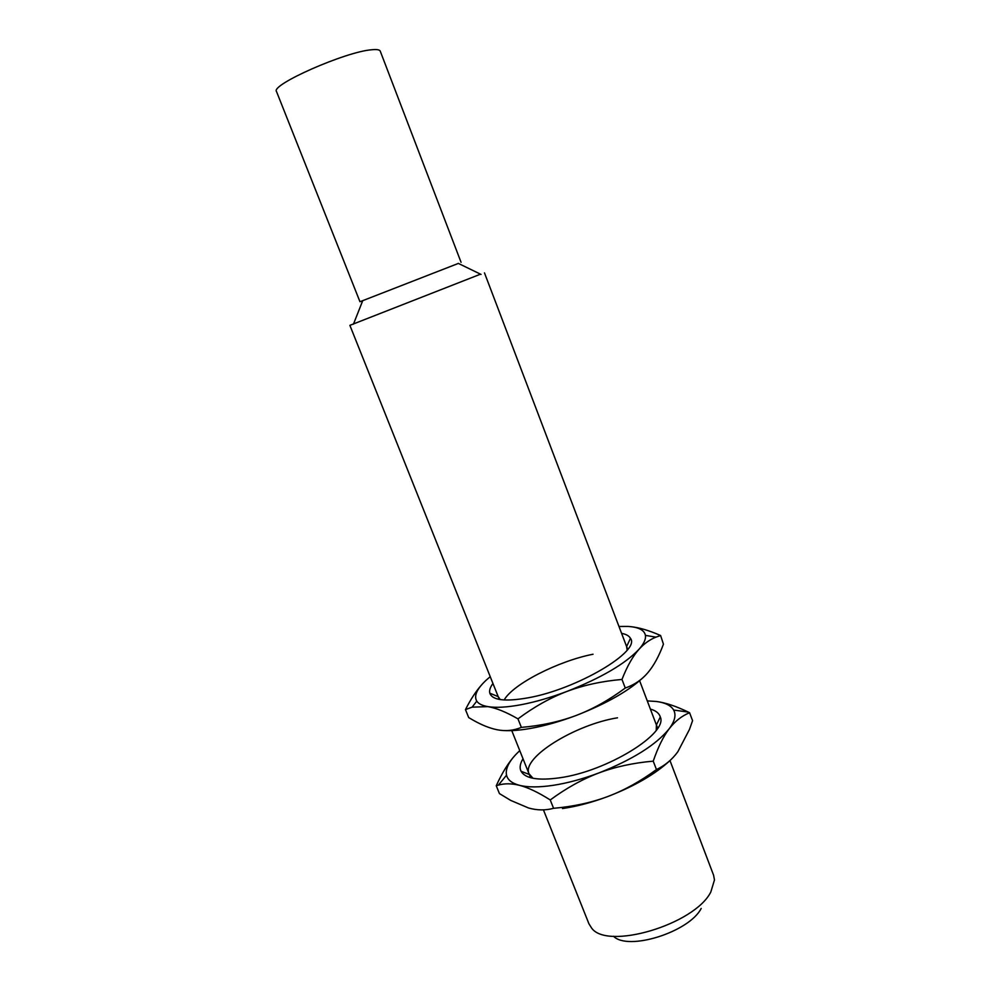 <?xml version="1.0" encoding="UTF-8"?>
<svg xmlns="http://www.w3.org/2000/svg" width="991" height="991" viewBox="0 0 991 991"><rect width="100%" height="100%" fill="white"/><g stroke="black" fill="none" stroke-linecap="round" stroke-linejoin="round"><path stroke-width="1.49" d="M461.063 262.305L380.247 51.148C379.664 49.711 376.828 49.253 371.736 49.761C345.648 51.594 270.097 84.991 276.526 91.581L359.968 301.735L458.375 263.42M499.315 699.423L349.885 325.345L480.524 274.173M669.978 760.555L713.57 875.152L714.474 879.934L710.807 892.024C694.518 924.665 606.703 950.58 591.491 927.873L588.914 923.748L543.427 809.858M701.207 908.413C689.29 932.023 628.034 951.273 613.503 936.247M533.034 778.282L529.021 773.798C521.303 757.706 575.152 724.557 617.504 717.806M650.406 709.085C655.881 710.646 659.176 713.272 660.303 716.964C668.231 733.402 607.049 771.345 559.667 777.799C538.15 780.784 525.28 778.604 521.043 771.258C519.383 767.777 520.04 763.615 523.013 758.759M639.629 680.755L656.401 724.954L656.24 730.243M519.755 750.608L515.63 754.721C508.358 762.575 505.336 769.4 506.537 775.197C507.714 779.967 512.013 783.336 519.457 785.318C527.831 787.424 539.104 787.424 553.275 785.318C567.583 783.088 582.733 778.988 598.725 773.005C632.543 759.651 656.03 744.91 669.173 728.806C674.846 721.188 676.333 714.945 673.657 710.039C670.994 705.518 665.258 702.669 656.438 701.479L647.284 700.897M656.451 769.561C640.421 781.342 624.231 790.31 607.892 796.491C591.491 802.636 573.38 806.563 553.573 808.309L550.24 799.96C566.158 788.204 582.324 779.223 598.725 773.005C615.188 766.836 633.36 762.884 653.23 761.15L656.451 769.561C665.023 765.51 672.158 759.564 677.856 751.723L689.463 729.45L692.573 720.68L689.587 712.727L688.299 712.095C676.172 706.236 665.556 702.693 656.438 701.479M653.23 761.15C658.049 747.189 663.363 736.412 669.173 728.806C675.044 721.213 681.845 715.849 689.587 712.727M553.573 808.309C545.508 810.514 537.159 810.415 528.55 807.987L510.749 800.431L499.427 793.58L496.256 785.739L498.411 785.095C504.654 783.324 511.666 783.385 519.457 785.318C528.017 787.498 538.286 792.379 550.24 799.96M669.681 760.828C654.915 774.38 634.314 786.259 607.892 796.491C591.949 802.45 576.812 806.463 562.492 808.545M515.63 754.721C508.742 762.116 502.288 772.46 496.256 785.739M500.195 699.572L498.225 696.636M621.592 633.348C626.176 634.228 629.124 635.888 630.462 638.34C641.028 651.112 576.985 689.253 528.017 697.837C505.088 701.851 492.354 700.303 489.802 693.18C489.12 690.479 490.173 687.246 492.948 683.505M630.462 638.34L626.609 646.553L627.142 650.084M490.223 676.667L485.9 680.445C476.782 689.067 473.735 695.967 476.782 701.145C478.579 703.821 482.283 705.654 487.869 706.62C496.02 707.958 507.157 707.314 521.278 704.688C535.536 701.95 550.748 697.528 566.889 691.445C601.079 677.968 625.135 663.908 639.034 649.254C643.877 643.766 646.008 639.145 645.426 635.38C644.348 630.065 638.538 627.08 627.984 626.436L618.979 626.473M625.271 688.039C609.093 700.03 592.767 709.16 576.254 715.44C559.692 721.671 541.396 725.66 521.365 727.394L517.971 718.859C534.013 706.905 550.327 697.763 566.889 691.445C583.526 685.19 601.884 681.189 621.976 679.442L625.271 688.039C634.29 684.917 641.834 679.789 647.903 672.641C653.874 665.543 659.052 656.042 663.437 644.162L660.601 635.516C648.857 630.35 638.6 627.365 629.83 626.572M621.976 679.442C627.179 666.212 632.865 656.153 639.034 649.254C644.187 643.593 649.823 639.567 655.955 637.151L660.601 635.516M521.365 727.394C513.611 730.615 505.546 731.408 497.16 729.76C489.814 728.274 481.874 725.102 473.339 720.284L468.706 717.595L465.46 709.593L472.1 707.153L487.869 706.62C496.206 708.02 506.228 712.095 517.971 718.859M644.918 675.874C630.264 690.07 607.372 703.263 576.254 715.44C560.15 721.498 544.963 725.808 530.693 728.397C520.275 730.243 511.381 730.974 504.01 730.578M482.01 684.422C476.275 690.764 470.75 699.163 465.46 709.593M593.027 654.233C558.255 661.047 512.892 684.112 504.159 699.993M458.238 263.358L481.069 274.433M362.756 300.583L353.44 324.193M511.765 730.602L529.021 773.798M521.043 771.258L529.343 774.491L530.581 777.712M484.475 272.872L627.687 649.378M656.414 724.904L657.652 728.174M656.401 724.954L660.303 716.964M673.657 710.039L688.299 712.095M506.537 775.197L498.411 785.095M498.188 696.623L489.802 693.18M645.426 635.38L655.955 637.151M476.782 701.145L472.1 707.153"/></g></svg>
